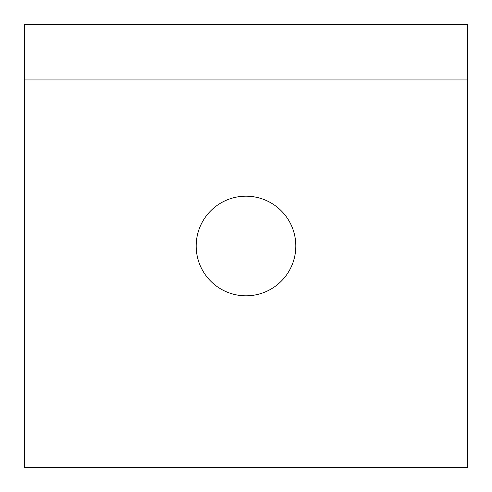 <?xml version="1.0" encoding="UTF-8"?>
<svg xmlns="http://www.w3.org/2000/svg" width="492" height="492" viewBox="0 0 492 492"><rect width="100%" height="100%" fill="white"/><g stroke="black" fill="none" stroke-linecap="round" stroke-linejoin="round"><path stroke-width="0.74" d="M467.4 79.95L467.4 467.4L24.6 467.4L24.6 24.6L467.4 24.6L467.4 79.95L24.6 79.95M196.185 246A49.815 49.815 0 0 1 246 196.185A49.815 49.815 0 0 1 295.815 246A49.815 49.815 0 0 1 246 295.815A49.815 49.815 0 0 1 196.185 246"/></g></svg>
